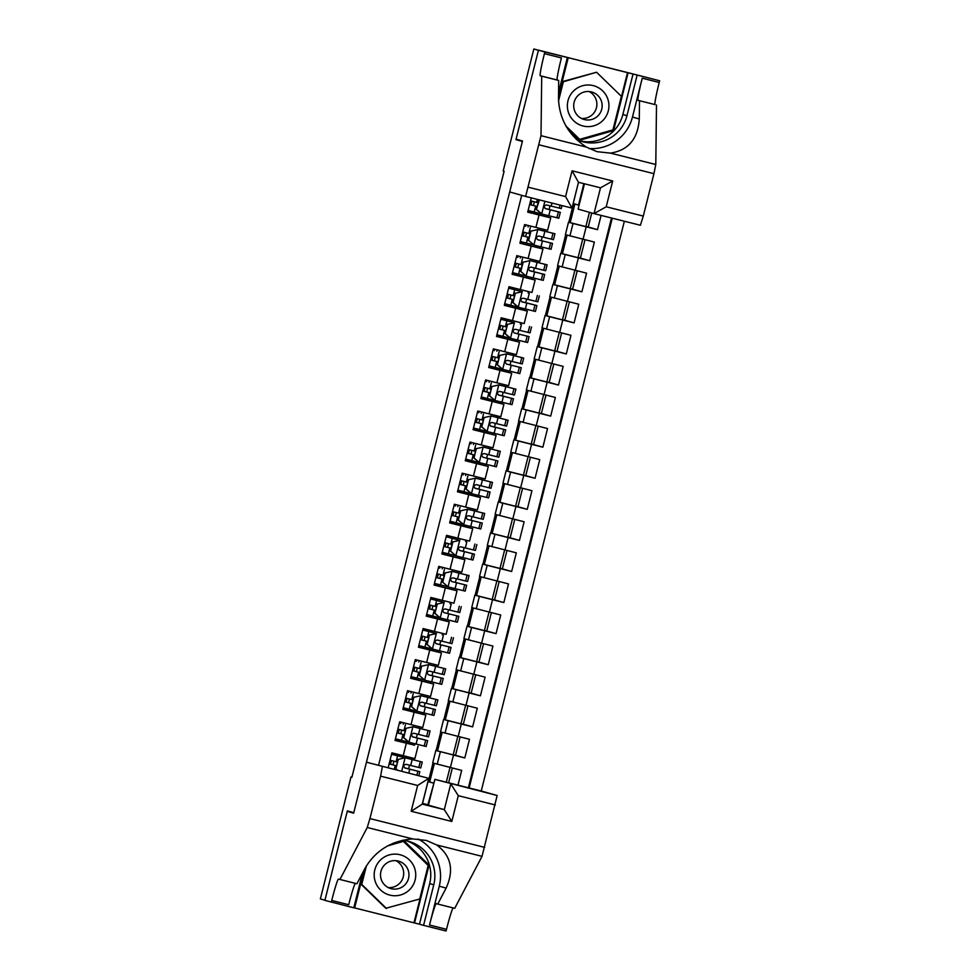 <?xml version="1.0" encoding="UTF-8"?>
<svg xmlns="http://www.w3.org/2000/svg" width="980" height="980" viewBox="0 0 980 980"><rect width="100%" height="100%" fill="white"/><g stroke="black" fill="none" stroke-linecap="round" stroke-linejoin="round"><path stroke-width="1.47" d="M422.417 803.649L428.382 805.156L434.863 779.357L481.241 791.007L624.358 221.235M531.295 197.862L527.706 212.133L539.037 214.975L535.913 227.409L547.612 230.325L550.736 217.891L539.037 214.975M535.913 227.409L524.594 224.567L519.902 243.212L531.234 246.054L528.11 258.487L539.809 261.403L542.932 248.969L519.964 242.979M528.11 258.487L516.779 255.645L512.099 274.29L523.418 277.132L520.294 289.553L531.993 292.469L535.117 280.047L523.418 277.132M520.294 289.553L508.975 286.711L504.296 305.356L515.615 308.21L512.491 320.632L524.19 323.547L527.313 311.125L515.615 308.21M512.491 320.632L501.172 317.79L496.493 336.434L507.812 339.276L504.688 351.71L516.387 354.625L519.51 342.192L507.812 339.276M504.688 351.71L493.369 348.868L488.677 367.512L500.008 370.354L496.885 382.788L508.583 385.704L511.707 373.27L488.738 367.28M496.885 382.788L485.566 379.946L480.874 398.591L492.205 401.433L489.081 413.866L500.78 416.782L503.904 404.348L492.205 401.433M489.081 413.866L477.75 411.024L473.071 429.669L484.39 432.511L481.266 444.932L492.965 447.848L496.088 435.426L473.132 429.436M481.266 444.932L469.947 442.09L465.267 460.735L476.586 463.589L473.463 476.011L485.161 478.926L488.285 466.505L465.316 460.514M473.463 476.011L462.144 473.169L457.464 491.813L468.783 494.655L465.659 507.089L477.358 510.004L480.482 497.571L468.783 494.655M465.659 507.089L454.34 504.247L449.649 522.891L460.98 525.733L457.856 538.167L469.555 541.082L472.679 528.649L449.71 522.659M457.856 538.167L446.537 535.325L441.845 553.97L453.177 556.812L450.053 569.245L461.752 572.161L464.875 559.727L453.177 556.812M450.053 569.245L438.721 566.403L434.042 585.048L445.361 587.89L442.237 600.311L453.936 603.227L457.06 590.805L434.103 584.815M442.237 600.311L430.918 597.469L426.239 616.114L437.558 618.968L434.434 631.389L446.133 634.305L449.257 621.884L437.558 618.968M434.434 631.389L423.115 628.548L418.435 647.192L429.755 650.034L426.631 662.468L438.329 665.383L441.453 652.95L418.485 646.971M426.631 662.468L415.312 659.626L410.62 678.27L421.951 681.112L418.827 693.546L430.526 696.462L433.65 684.028L410.681 678.038M418.827 693.546L407.509 690.704L402.817 709.348L414.148 712.191L411.024 724.624L422.723 727.54L425.835 715.106L402.878 709.116M411.024 724.624L399.693 721.782L395.014 740.427L414.54 745.192M457.979 785.164L461.69 770.378L432.695 762.93L435.818 750.496L464.814 757.944L455.516 755.323L460.135 736.948M452.331 768.026L448.62 782.812M464.814 757.944L469.494 739.3L440.498 731.852L443.622 719.43L448.154 720.704L445.03 733.138M473.426 674.216L468.771 692.75L451.425 688.352L448.301 700.774L477.297 708.221L472.617 726.878L463.32 724.245L467.938 705.882M481.229 643.137L476.574 661.672L459.228 657.274L456.104 669.708L485.112 677.155L480.421 695.8L471.135 693.166L475.741 674.804M489.032 612.071L484.39 630.593L467.031 626.196L463.908 638.629L492.916 646.077L488.236 664.722L478.938 662.1L483.557 643.725M496.848 580.993L492.193 599.515L474.847 595.117L471.723 607.551L500.719 614.999L496.039 633.644L486.742 631.022L491.36 612.647M504.651 549.915L499.996 568.449L482.65 564.051L479.526 576.473L508.522 583.921L503.843 602.565L494.545 599.944L499.163 581.569M512.454 518.837L507.799 537.371L490.453 532.973L487.33 545.395L516.325 552.843L511.646 571.487L502.348 568.865L506.966 550.503M520.258 487.758L515.602 506.293L498.257 501.895L495.133 514.329L524.141 521.777L519.449 540.421L510.163 537.787L514.77 519.424M528.061 456.692L523.418 475.214L506.06 470.817L502.936 483.25L531.944 490.698L527.265 509.343L517.967 506.709L522.585 488.346M535.876 425.614L531.221 444.136L513.875 439.738L510.752 452.172L539.747 459.62L535.068 478.265L525.77 475.643L530.388 457.268M543.68 394.536L539.024 413.07L521.679 408.672L518.555 421.094L547.551 428.542L542.871 447.186L533.573 444.565L538.192 426.19M551.483 363.458L546.828 381.992L529.482 377.594L526.358 390.016L555.354 397.464L550.674 416.108L541.377 413.487L545.995 395.112M559.286 332.379L554.631 350.913L537.285 346.516L534.161 358.95L563.169 366.398L558.477 385.042L549.192 382.408L553.798 364.046M567.089 301.313L562.447 319.835L545.088 315.438L541.965 327.871L570.973 335.319L566.293 353.964L556.995 351.33L561.614 332.967M574.905 270.235L570.25 288.757L552.904 284.359L549.78 296.793L578.776 304.241L574.096 322.885L564.798 320.264L569.417 301.889M582.708 239.157L578.053 257.691L560.707 253.293L557.583 265.715L586.579 273.163L581.899 291.807L572.602 289.186L577.22 270.811M589.446 212.329L585.856 226.613L568.51 222.215L565.387 234.637L594.382 242.085L589.703 260.729L580.405 258.108L585.023 239.733M550.736 217.891L527.767 211.9M535.117 280.047L512.16 274.057M527.313 311.125L523.822 310.133M519.51 342.192L496.541 336.214M503.904 404.348L500.4 403.356M480.482 497.571L476.991 496.591M464.875 559.727L441.907 553.737M449.257 621.884L426.288 615.893M453.201 754.735L455.516 755.323M461.004 723.669L463.32 724.245M468.808 692.591L471.135 693.166M476.623 661.512L478.938 662.1M484.426 630.434L486.742 631.022M492.23 599.356L494.545 599.944M500.033 568.29L502.348 568.865M507.836 537.212L510.163 537.787M515.652 506.133L517.967 506.709M523.455 475.055L525.77 475.643M531.258 443.977L533.573 444.565M539.061 412.911L541.377 413.487M546.865 381.833L549.192 382.408M554.68 350.754L556.995 351.33M562.483 319.676L564.798 320.264M570.287 288.598L572.602 289.186M578.09 257.532L580.405 258.108M585.893 226.454L588.221 227.029L591.749 212.979M351.906 777.214L504.124 171.231L503.206 170.973L533.843 49L538.424 50.299L515.982 139.638L522.377 141.451L353.78 812.677L347.373 810.877L324.931 900.216L320.362 898.93L350.999 776.956L351.906 777.214M521.703 195.339L378.562 765.221M469.138 787.969L612.255 218.197M568.51 222.215L573.043 223.489L569.919 235.923M560.707 253.293L565.24 254.567L562.116 267.001M552.904 284.359L557.436 285.646L554.312 298.079M545.088 315.438L549.633 316.724L546.509 329.145M537.285 346.516L541.818 347.802L538.706 360.224M529.482 377.594L534.014 378.868L530.891 391.302M521.679 408.672L526.211 409.946L523.087 422.38M513.875 439.738L518.408 441.024L515.284 453.458M506.06 470.817L510.605 472.103L507.481 484.537M498.257 501.895L502.789 503.181L499.678 515.602M490.453 532.973L494.986 534.247L491.862 546.681M482.65 564.051L487.183 565.325L484.059 577.759M474.847 595.117L479.379 596.404L476.255 608.837M467.031 626.196L471.576 627.482L468.452 639.916M459.228 657.274L463.761 658.56L460.649 670.982M451.425 688.352L455.957 689.626L452.834 702.06M468.367 787.773L611.483 218.001M573.043 223.489L597.506 229.663L601.095 215.392M589.703 260.729L565.24 254.567M581.899 291.807L557.436 285.646M574.096 322.885L549.633 316.724M566.293 353.964L541.818 347.802M558.477 385.042L534.014 378.868M550.674 416.108L526.211 409.946M542.871 447.186L518.408 441.024M535.068 478.265L510.605 472.103M527.265 509.343L502.789 503.181M519.449 540.421L494.986 534.247M511.646 571.487L487.183 565.325M503.843 602.565L479.379 596.404M496.039 633.644L471.576 627.482M488.236 664.722L463.761 658.56M480.421 695.8L455.957 689.626M472.617 726.878L448.154 720.704M388.178 767.634L391.89 752.848L414.908 758.618L418.031 746.184M422.49 803.318L427.844 804.825L433.895 783.228M422.539 803.331L428.003 781.575L433.307 783.081M579.021 140.14L613.002 130.426L627.543 72.557L659.638 80.764L538.461 50.139L516.093 139.172L522.499 140.973L509.698 191.945L525.611 196.441L541.009 135.681L541.707 76.183L540.25 75.766A22.43 1.335 104.1 0 1 544.427 53.655L544.856 51.952L533.843 49M351.918 777.189L350.999 776.956M422.454 803.478L427.99 805.058M528.502 187.278L565.57 196.576L572.051 170.79L612.696 180.994L600.495 187.817L578.482 182.292L573.19 203.571L578.494 205.065L583.872 183.652M433.92 783.106L428.003 781.575M428.321 781.66L433.001 763.016M457.819 736.372L453.164 754.894L435.818 750.496M436.125 750.582L440.804 731.938M465.623 705.294L460.968 723.828L443.622 719.43M443.928 719.504L448.607 700.872M451.731 688.426L456.411 669.793M459.534 657.347L464.226 638.715M467.35 626.281L472.029 607.637M475.153 595.203L479.833 576.559M482.956 564.125L487.636 545.493M490.76 533.047L495.439 514.414M498.563 501.968L503.255 483.336M506.378 470.89L511.058 452.258M514.182 439.824L518.861 421.18M521.985 408.746L526.664 390.113M529.788 377.668L534.468 359.035M537.591 346.589L542.283 327.957M545.407 315.511L550.086 296.879M553.21 284.445L557.89 265.8M561.013 253.367L565.693 234.735M568.817 222.289L573.496 203.656M392.943 764.89L393.874 761.166M395.357 755.261L395.724 753.816M408.599 768.835L409.518 765.196M411.024 759.194L411.392 757.748M429.693 782.04L434.373 763.408M446.292 782.224L450.004 767.45M597.506 229.663L588.221 227.029M399.264 739.729L398.872 741.272L414.54 745.204L414.908 743.747M416.414 737.756L417.321 734.118M418.827 728.128L419.195 726.67M400.747 733.812L401.678 730.088M403.16 724.183L403.527 722.738M398.872 741.272L395.075 740.194M437.497 750.962L442.176 732.33M445.3 719.896L449.979 701.251M425.822 715.094L414.148 712.191M406.676 710.194L407.068 708.65M408.55 702.734L409.481 699.022M410.975 693.105L411.33 691.66M422.343 714.126L422.711 712.668M424.218 706.678L425.124 703.04M426.631 697.05L426.998 695.592M453.103 688.817L457.783 670.173M433.626 684.028L421.951 681.112M414.479 679.115L414.871 677.572M416.353 671.668L417.296 667.944M418.779 662.027L419.134 660.594M430.147 683.048L430.514 681.602M432.021 675.6L432.94 671.962M434.434 665.971L434.802 664.514M460.906 657.739L465.598 639.107M441.429 652.95L429.755 650.034M422.294 648.037L422.674 646.494M424.156 640.589L425.1 636.865M426.582 630.948L426.949 629.515M437.95 651.97L438.317 650.524M439.824 644.534L440.743 640.883M442.25 634.893L442.617 633.435M468.722 626.661L473.401 608.029M430.098 616.971L430.477 615.428M431.972 609.511L432.903 605.787M434.385 599.883L434.752 598.437M445.765 620.904L446.121 619.446M447.627 613.456L448.546 609.817M450.053 603.815L450.42 602.369M476.525 595.583L481.205 576.951M457.048 590.793L445.361 587.89M437.901 585.893L438.293 584.35M439.775 578.433L440.706 574.709M442.188 568.804L442.556 567.359M453.569 589.825L453.936 588.368M455.443 582.377L456.349 578.739M457.856 572.749L458.224 571.291M484.328 564.517L489.008 545.872M445.704 554.815L446.096 553.271M447.578 547.355L448.509 543.643M450.004 537.726L450.359 536.28M461.372 558.747L461.739 557.289M463.246 551.299L464.153 547.661M465.659 541.671L466.027 540.213M492.132 533.438L496.811 514.794M472.654 528.649L460.98 525.733M453.507 523.737L453.899 522.193M455.382 516.288L456.325 512.565M457.807 506.648L458.162 505.215M469.175 527.669L469.543 526.223M471.049 520.221L471.968 516.582M473.463 510.592L473.83 509.135M499.935 502.36L504.627 483.728M477.346 495.145L476.978 496.591L457.513 491.593M461.323 492.658L461.702 491.115M463.185 485.21L464.128 481.486M465.61 475.57L465.978 474.136M478.853 489.155L479.771 485.504M481.278 479.514L481.646 478.056M507.75 471.282L512.43 452.65M488.261 466.492L476.586 463.589M469.126 461.592L469.506 460.049M471 454.132L471.931 450.408M473.413 444.504L473.781 443.058M484.794 465.524L485.149 464.067M486.656 458.077L487.575 454.438M489.081 448.436L489.449 446.99M515.554 440.204L520.233 421.572M496.076 435.414L484.39 432.511M476.929 430.514L477.321 428.971M478.804 423.054L479.735 419.33M481.217 413.425L481.584 411.98M492.597 434.446L492.965 432.988M494.471 426.998L495.378 423.36M496.885 417.37L497.252 415.912M523.357 409.138L528.036 390.493M500.768 401.91L500.4 403.368L480.935 398.358M484.733 399.436L485.125 397.892M486.607 391.976L487.538 388.264M489.032 382.347L489.388 380.901M502.274 395.92L503.181 392.282M504.688 386.291L505.055 384.834M531.16 378.06L535.84 359.415M511.683 373.27L500.008 370.354M492.536 368.358L492.928 366.814M494.41 360.91L495.353 357.185M496.836 351.269L497.191 349.823M508.204 372.29L508.571 370.844M510.078 364.842L510.997 361.204M512.491 355.213L512.859 353.755M538.963 346.981L543.655 328.349M500.351 337.279L500.731 335.736M502.213 329.831L503.157 326.107M504.639 320.191L505.006 318.757M516.007 341.212L516.374 339.766M517.881 333.776L518.8 330.125M520.307 324.135L520.674 322.677M546.779 315.903L551.458 297.271M524.178 308.688L523.822 310.146L504.345 305.135M508.155 306.213L508.534 304.67M510.029 298.753L510.96 295.029M512.442 289.125L512.81 287.679M525.684 302.697L526.603 299.059M528.11 293.057L528.477 291.611M554.582 284.825L559.262 266.193M515.958 275.135L516.35 273.591M517.832 267.675L518.763 263.951M520.245 258.046L520.613 256.601M531.626 279.067L531.993 277.61M533.5 271.619L534.406 267.981M535.913 261.991L536.28 260.533M562.385 253.759L567.065 235.114M542.908 248.957L531.234 246.054M523.761 244.057L524.153 242.513M525.635 236.596L526.566 232.885M528.061 226.968L528.416 225.523M539.429 247.989L539.796 246.531M541.303 240.541L542.21 236.903M543.716 230.913L544.084 229.455M570.188 222.681L574.868 204.036M531.564 212.979L531.956 211.435M533.438 205.531L534.382 201.807M547.232 216.911L547.6 215.465M549.106 209.463L550.025 205.825M515.982 139.638L522.426 141.255M405.01 757.785L398.26 759.402L405.01 757.785L418.203 761.043L391.522 754.294L422.233 762.048L420.298 761.583L418.815 767.487L406.075 764.327C403.393 764.976 403.086 766.225 405.132 768.063L419.82 771.689L404.581 767.818M405.255 757.846L420.298 761.583M391.547 754.22L392.943 754.576L391.559 754.183M398.26 759.402L395.92 768.724L397.341 769.937M398.027 759.329L395.92 768.724M397.108 769.876L395.687 768.651M389.109 763.922L396.41 765.76L389.109 763.935M390.04 760.198L396.128 761.742L397.611 755.837M422.233 762.048L420.751 767.952L418.815 767.487M404.605 767.83L415.777 770.672L404.973 768.014M397.341 762.036L396.128 761.742M391.437 760.554L390.505 764.278M380.032 860.452A20.825 20.788 105.8 0 0 380.485 889.889A20.825 20.788 105.8 0 0 409.885 889.411A20.825 20.788 105.8 0 0 409.432 859.975A20.825 20.788 105.8 0 0 380.032 860.452M384.527 864.948A14.259 14.235 105.8 0 0 390.861 888.591A14.259 14.235 105.8 0 0 404.961 884.781A14.259 14.235 105.8 0 0 398.615 861.151A14.259 14.235 105.8 0 0 384.527 864.948M395.908 860.661A14.259 14.235 -74.2 0 1 388.301 887.586M387.517 845.912L403.38 841.379L428.174 865.438L419.746 898.991L385.802 908.276L361.007 884.217L364.977 868.415M389.281 844.993L403.38 841.379M386.537 908.485L361.743 884.426L366.422 865.806M361.007 884.217L361.743 884.426M573.226 91.324A20.825 20.788 105.8 0 0 573.668 120.761A20.825 20.788 105.8 0 0 603.08 120.283A20.825 20.788 105.8 0 0 602.627 90.846A20.825 20.788 105.8 0 0 573.226 91.324M577.71 95.832A14.259 14.235 105.8 0 0 584.056 119.462A14.259 14.235 105.8 0 0 598.155 115.652A14.259 14.235 105.8 0 0 591.81 92.022A14.259 14.235 105.8 0 0 577.71 95.832M589.102 91.532A14.259 14.235 -74.2 0 1 581.495 118.458M558.514 101.038L563.353 81.744L596.575 72.251L621.369 96.31L612.941 129.862L579.719 139.356L566.465 126.996M558.49 98L562.63 81.536L596.575 72.251M579.719 139.356L565.791 125.832M562.63 81.536L563.353 81.744M366.459 762.183L428.75 778.328L366.459 762.183L353.658 813.155L347.251 811.342L324.895 900.375L353.792 907.823L362.502 873.119M481.241 791.007L497.154 795.503L482.025 856.336L454.72 908.313L437.729 904.05L446.108 888.113C454.267 870.081 451.119 855.687 436.627 844.932L426.484 840.473L412.629 838.905C391.535 840.73 375.757 850.37 365.295 867.815L356.916 883.764L338.468 879.085A22.43 1.335 -75.9 0 0 331.73 900.473L331.301 902.176M446.108 888.113L439.285 886.177L429.522 925.022A22.43 1.335 -75.9 0 1 436.259 903.634A22.43 1.335 -75.9 0 0 436.259 903.634L437.729 904.05M495.366 804.984L458.297 795.674L451.817 821.461L411.171 811.256L417.652 785.47L380.583 776.16L369.926 818.582L484.708 847.394M412.629 838.905L367.243 827.512L339.938 879.489M406.614 840.828A36.052 35.978 -74.2 0 1 429.681 883.642L419.489 924.189L414.528 922.952L429.056 865.083L403.515 840.289M364.205 869.885L354.65 907.921L414.528 922.952M354.65 907.921L353.817 907.713M453.152 907.921A22.43 1.335 -75.9 0 0 446.513 929.285L446.072 931L423.58 925.353L433.773 884.805A36.052 35.978 105.8 0 0 402.694 840.191M419.489 924.189L423.58 925.353M353.707 812.959L347.251 811.342M434.863 779.357L497.154 795.503M439.285 886.177A41.736 41.662 105.8 0 0 418.093 839.003M367.243 827.512L369.926 818.582M380.583 776.16L382.372 766.679M355.36 883.372A22.43 1.335 -75.9 0 0 348.709 904.736L331.73 900.473M403.393 840.277L393.348 843.143M413.977 922.793L428.517 864.923L403.172 840.338M428.382 805.156L444.308 809.652L450.776 783.853L458.297 795.674M451.817 821.461L444.308 809.652L422.294 804.127M411.171 811.256L422.282 804.139L428.762 778.353L417.652 785.47M584.46 183.799L578.102 209.12L594.015 213.615L600.495 187.817L578.47 182.292L572.051 170.79M541.707 76.183L558.698 80.446L558.477 98.698C559.396 119.278 568.694 135.412 586.408 147.086L596.979 151.667L610.405 153.113C628.278 150.369 637.907 139.001 639.291 118.984L639.511 100.744L638.041 100.328A22.43 1.335 104.1 0 1 642.231 78.204L659.209 82.479L659.638 80.764M639.511 100.744L655.032 104.591A22.43 1.335 104.1 0 1 659.209 82.479M544.427 53.655L561.418 57.918A22.43 1.335 104.1 0 0 557.228 80.029L558.698 80.446M612.696 180.994L606.216 206.78L643.284 216.09L653.942 173.668L539.159 144.856M610.405 153.113L655.792 164.505L656.49 105.007M544.856 51.952L568.216 57.685L558.514 96.334M627.543 72.557L568.216 57.685M576.142 139.246A36.052 35.978 105.8 0 0 626.967 115.677L637.147 75.117M567.346 57.587L558.551 92.622M589.029 148.531A41.736 41.662 105.8 0 0 632.467 117.049L642.231 78.204M525.611 196.441L571.989 208.091L525.611 196.441M655.792 164.505L653.942 173.668M643.284 216.09L640.393 225.265L594.015 213.615L640.393 225.265M633.056 73.966L622.864 114.513A36.052 35.978 -74.2 0 1 580.234 140.961M568.008 129.458L579.266 140.385L613.554 130.585L628.094 72.716M565.57 196.576L571.989 208.091L578.494 182.28M606.216 206.78L594.015 213.615M406.075 728.324L413.058 726.768L406.075 728.324L403.723 737.646L409.15 742.313L426.141 746.515L427.623 740.611L412.384 736.74M409.15 742.313L395.43 738.761M412.813 726.707L430.049 730.982L428.101 730.504L426.619 736.409L413.879 733.248C411.208 733.91 410.89 735.147 412.935 736.985L427.623 740.611M413.058 726.768L428.101 730.504M399.35 723.142L400.747 723.497L399.362 723.105M405.83 728.25L403.723 737.646M408.783 742.13L403.49 737.573M396.912 732.844L404.213 734.694L396.912 732.856M397.856 729.132L403.944 730.664L405.426 724.759M430.049 730.982L428.566 736.886L426.619 736.409M412.409 736.752L423.58 739.594L412.776 736.936M405.157 730.97L403.944 730.664M399.252 729.475L398.309 733.199M413.879 697.245L420.861 695.702L413.879 697.245L411.539 706.568L416.953 711.235L433.944 715.437L435.426 709.532L420.187 705.661M416.953 711.235L403.233 707.683M420.628 695.629L437.852 699.904L435.904 699.426L434.422 705.331L421.682 702.182C419.011 702.832 418.693 704.069 420.751 705.906L435.426 709.532M420.861 695.702L435.904 699.426M407.153 692.076L408.562 692.419L407.166 692.027M413.634 697.184L411.539 706.568M416.586 711.051L411.294 706.507M404.728 701.766L412.017 703.615L404.716 701.778M405.659 698.054L411.747 699.585L413.229 693.681M437.852 699.904L436.37 705.808L434.422 705.331M420.212 705.686L431.396 708.516L420.579 705.857M412.96 699.892L411.747 699.585M407.055 698.409L406.112 702.121M421.682 666.167L428.664 664.624L421.682 666.167L419.342 675.49L424.769 680.157L441.747 684.359L443.242 678.454L428.382 674.779M424.769 680.157L419.342 675.49M424.377 679.961L411.037 676.604M428.432 664.55L445.655 668.826L443.72 668.36L442.237 674.264L429.485 671.104C426.815 671.753 426.508 672.99 428.554 674.828L443.242 678.454M428.664 664.624L443.72 668.36M414.969 660.998L416.365 661.341L414.981 660.949M421.449 666.106L419.097 675.428M412.531 670.688L419.832 672.537L412.531 670.7M413.462 666.976L419.55 668.507L421.033 662.602M445.655 668.826L444.173 674.73L442.237 674.264M420.763 668.813L419.55 668.507M414.859 667.331L413.928 671.055M429.485 635.089L436.468 633.545L429.485 635.089L427.145 644.411L432.572 649.079L449.563 653.293L451.045 647.388L435.806 643.517M432.572 649.079L418.852 645.538M436.235 633.472L422.748 629.993M436.468 633.545L422.748 629.981M422.772 629.92L424.168 630.263L422.784 629.87M429.252 635.028L427.145 644.411M432.192 648.895L426.913 644.35M420.334 639.622L427.635 641.459L420.334 639.634M421.265 635.898L427.354 637.429L428.836 631.524M453.458 637.747L451.976 643.652L437.288 640.026C434.618 640.675 434.312 641.925 436.357 643.75L451.045 647.388M435.818 643.529L447.002 646.371L436.186 643.701M428.566 637.735L427.354 637.429M422.662 636.253L421.731 639.977M437.288 604.023L444.283 602.467L437.288 604.023L434.949 613.345L440.375 618.013L457.366 622.214L458.848 616.31L444.001 612.635M440.375 618.013L426.655 614.46M444.038 602.406L430.551 598.915M444.283 602.467L430.563 598.903M430.575 598.841L431.972 599.197L430.588 598.805M437.055 603.95L434.949 613.345M440.008 617.829L434.716 613.272M428.138 608.543L435.439 610.381M432.744 615.991L434.226 610.087L428.138 608.556M429.069 604.819L435.157 606.363L436.639 600.458M461.262 606.669L459.779 612.574L445.104 608.948C442.433 609.597 442.115 610.846 444.161 612.684L458.848 616.31M434.226 610.087L435.439 610.393M436.37 606.657L435.157 606.363M430.465 605.174L429.534 608.899M445.104 572.945L452.086 571.389L445.104 572.945L442.752 582.267L448.179 586.934L465.169 591.136L466.652 585.232L451.805 581.557M448.179 586.934L442.752 582.267M447.799 586.738L434.459 583.382M451.841 571.328L469.077 575.603L467.129 575.125L465.647 581.03L452.907 577.869C450.237 578.531 449.918 579.768 451.964 581.606L466.652 585.232M452.086 571.389L467.129 575.125M438.379 567.763L439.775 568.118L438.391 567.726M444.859 572.871L442.519 582.194M435.941 577.465L443.242 579.303L435.941 577.477M436.884 573.753L442.972 575.285L444.454 569.38M469.077 575.603L467.595 581.508L465.647 581.03M444.185 575.591L442.972 575.285M438.281 574.096L437.337 577.82M452.907 541.866L459.89 540.323L452.907 541.866L450.567 551.189L455.982 555.856L472.973 560.058L474.455 554.153L459.216 550.282M455.982 555.856L450.567 551.189M455.602 555.66L442.262 552.304M459.657 540.25L446.17 536.771M459.89 540.323L446.17 536.758M446.182 536.697L447.591 537.04L446.194 536.648M452.662 541.805L450.322 551.128M443.756 546.387L451.045 548.237L443.744 546.399M444.687 542.675L450.776 544.206L452.258 538.302M476.88 544.525L475.398 550.429L460.71 546.803C458.04 547.452 457.721 548.69 459.779 550.527L474.455 554.153M459.24 550.307L470.425 553.137L459.608 550.478M451.988 544.513L450.776 544.206M446.084 543.03L445.153 546.742M460.71 510.788L467.693 509.245L460.71 510.788L458.371 520.111L463.797 524.778L480.776 528.98L482.27 523.075L467.411 519.4M463.797 524.778L450.065 521.225M467.46 509.171L484.684 513.447L482.748 512.981L481.266 518.885L468.514 515.725C465.843 516.374 465.537 517.612 467.583 519.449L482.27 523.075M467.693 509.245L482.748 512.981M453.997 505.619L455.394 505.962L454.01 505.57M460.478 510.727L458.371 520.111M463.418 524.594L458.126 520.049M451.56 515.309L458.861 517.158L451.56 515.321M452.491 511.597L458.579 513.128L460.061 507.224M484.684 513.447L483.201 519.351L481.266 518.885M459.791 513.434L458.579 513.128M453.887 511.952L452.956 515.676M468.514 479.71L475.496 478.166L468.514 479.71L466.174 489.032L471.601 493.7L488.591 497.913L490.074 492.009L474.835 488.138M471.601 493.7L457.88 490.159M475.263 478.093L492.487 482.368L490.551 481.903L489.069 487.807L476.317 484.647C473.646 485.296 473.34 486.546 475.386 488.371L490.074 492.009M475.496 478.166L490.551 481.903M461.801 474.541L463.197 474.884L461.813 474.492M468.281 479.649L466.174 489.032M471.221 493.516L465.941 488.971M459.363 484.243L466.664 486.08L459.363 484.255M460.294 480.519L466.382 482.05L467.864 476.145M492.487 482.368L491.005 488.273L489.069 487.807M474.847 488.15L486.031 490.992L475.214 488.322M467.595 482.356L466.382 482.05M461.69 480.874L460.759 484.598M476.317 448.644L483.312 447.088L476.317 448.644L473.977 457.966L479.404 462.621L496.395 466.835L497.877 460.931L483.03 457.256M479.404 462.621L465.684 459.081M483.067 447.027L500.29 451.29L498.355 450.825L496.872 456.729L484.132 453.569C481.462 454.218 481.143 455.467 483.189 457.305L497.877 460.931M483.312 447.088L498.355 450.825M469.604 443.462L471 443.818L469.616 443.426M476.084 448.571L473.977 457.966M479.036 462.438L473.744 457.893M467.166 453.164L474.467 455.002L467.166 453.177M468.097 449.44L474.185 450.984L475.668 445.079M500.29 451.29L498.808 457.195L496.872 456.729M475.398 451.278L474.185 450.984M469.494 449.796L468.563 453.52M484.132 417.566L491.115 416.01L484.132 417.566L481.78 426.888L487.207 431.555L504.198 435.757L505.68 429.853L490.441 425.982M487.207 431.555L473.487 428.003M490.87 415.949L508.106 420.224L506.158 419.746L504.676 425.651L491.935 422.49C489.265 423.14 488.947 424.389 490.992 426.227L505.68 429.853M491.115 416.01L506.158 419.746M477.407 412.384L478.804 412.739L477.419 412.347M483.887 417.492L481.78 426.888M486.84 431.372L481.548 426.815M474.969 422.086L482.27 423.924L474.969 422.098M475.913 418.374L482.001 419.906L483.483 414.001M508.106 420.224L506.623 426.129L504.676 425.651M490.466 425.994L501.638 428.836L490.833 426.178M483.214 420.212L482.001 419.906M477.309 418.717L476.366 422.441M491.935 386.488L498.918 384.932L491.935 386.488L489.596 395.81L495.01 400.477L512.001 404.679L513.483 398.774L498.244 394.903M495.01 400.477L481.29 396.925M498.685 384.871L515.909 389.146L513.961 388.668L512.479 394.573L499.739 391.424C497.068 392.074 496.75 393.311 498.808 395.148L513.483 398.774M498.918 384.932L513.961 388.668M485.21 381.318L486.619 381.661L485.223 381.269M491.691 386.426L489.596 395.81M494.643 400.293L489.351 395.749M482.785 391.008L490.086 392.858L482.773 391.02M483.716 387.296L489.804 388.827L491.286 382.923M515.909 389.146L514.427 395.05L512.479 394.573M498.269 394.916L509.453 397.757L498.636 395.099M491.017 389.134L489.804 388.827M485.112 387.651L484.181 391.363M499.739 355.409L506.721 353.866L499.739 355.409L497.399 364.732L502.826 369.399L519.804 373.601L521.299 367.696L506.44 364.021M502.826 369.399L489.094 365.846M506.488 353.792L523.712 358.068L521.777 357.602L520.294 363.507L507.542 360.346C504.872 360.995 504.565 362.233 506.611 364.07L521.299 367.696M506.721 353.866L521.777 357.602M493.026 350.24L494.422 350.583L493.038 350.191M499.506 355.348L497.399 364.732M502.446 369.215L497.154 364.67M490.588 359.93L497.889 361.779L490.588 359.942M491.519 356.218L497.607 357.749L499.09 351.845M523.712 358.068L522.23 363.972L520.294 363.507M498.82 358.055L497.607 357.749M492.916 356.573L491.985 360.297M507.542 324.331L514.524 322.788L507.542 324.331L505.202 333.653L510.629 338.321L527.62 342.535L529.102 336.63L514.243 332.943M510.629 338.321L496.909 334.78M514.292 322.714L500.805 319.235M514.524 322.788L500.817 319.223M500.829 319.162L502.226 319.505L500.841 319.113M507.309 324.27L505.202 333.653M510.249 338.137L504.97 333.592M498.391 328.863L505.692 330.701L498.391 328.876M499.322 325.14L505.411 326.671L506.893 320.766M531.515 326.989L530.033 332.894L515.345 329.268C512.675 329.917 512.369 331.166 514.414 332.992L529.102 336.63M506.623 326.977L505.411 326.671M500.719 325.495L499.788 329.219M515.345 293.265L522.34 291.709L515.345 293.265L513.005 302.587L518.432 307.242L535.423 311.456L536.905 305.552L521.666 301.681M518.432 307.242L504.712 303.702M522.095 291.648L508.608 288.157M522.34 291.709L508.62 288.144M508.632 288.083L510.029 288.439L508.645 288.046M515.113 293.192L513.005 302.587M518.065 307.059L512.773 302.514M506.195 297.785L513.495 299.623L506.195 297.798M507.126 294.061L513.214 295.605L514.696 289.7M539.318 295.911L537.836 301.816L523.161 298.19C520.49 298.839 520.172 300.088 522.218 301.926L536.905 305.552M521.691 301.693L532.863 304.535L522.058 301.877M514.427 295.899L513.214 295.605M508.522 294.417L507.591 298.141M523.161 262.187L530.143 260.631L523.161 262.187L520.809 271.509L526.236 276.176L543.226 280.378L544.709 274.474L529.47 270.603M526.236 276.176L520.809 271.509M525.856 275.98L512.516 272.624M529.898 260.57L547.134 264.845L545.186 264.367L543.704 270.272L530.964 267.111C528.293 267.761 527.975 269.01 530.021 270.848L544.709 274.474M530.143 260.631L545.186 264.367M516.436 257.005L517.832 257.36L516.448 256.968M522.916 262.113L520.576 271.436M513.998 266.707L521.299 268.545M518.604 274.155L520.086 268.25L513.998 266.719M514.941 262.995L521.029 264.526L522.512 258.622M547.134 264.845L545.652 270.75L543.704 270.272M520.086 268.25L521.299 268.557M529.494 270.615L540.666 273.457L529.862 270.799M522.242 264.833L521.029 264.526M516.338 263.338L515.394 267.062M530.964 231.109L537.947 229.553L530.964 231.109L528.624 240.431L534.039 245.098L551.029 249.3L552.512 243.395L537.665 239.72M534.039 245.098L528.624 240.431M533.659 244.902L520.319 241.546M537.714 229.492L554.937 233.767L552.99 233.289L551.507 239.194L538.767 236.045C536.097 236.695 535.778 237.932 537.836 239.769L552.512 243.395M537.947 229.553L552.99 233.289M524.239 225.939L525.648 226.282L524.251 225.89M530.719 231.047L528.379 240.37M526.407 243.077L527.889 237.172L521.801 235.641L529.114 237.479M522.744 231.917L528.832 233.448L530.315 227.544M554.937 233.767L553.455 239.671L551.507 239.194M527.889 237.172L529.102 237.479M530.045 233.755L528.832 233.448M524.141 232.272L523.21 235.984M539.38 199.896L536.428 209.353L541.854 214.02L558.833 218.221L560.327 212.317L545.076 208.458M541.854 214.02L528.122 210.467M538.767 200.03L536.428 209.353M541.475 213.836L536.183 209.291M529.616 204.55L536.918 206.4L529.616 204.563M530.548 200.839L536.636 202.37L537.383 199.393M562.018 205.579L561.258 208.593L546.571 204.967C543.9 205.616 543.594 206.854 545.64 208.691L560.327 212.317M545.101 208.471L556.285 211.313L545.468 208.642M537.849 202.676L536.636 202.37M531.944 201.194L531.013 204.906M440.351 751.783L437.227 764.216M453.495 755.102L450.371 767.536M586.187 226.821L583.063 239.243M578.384 257.887L575.26 270.321M570.581 288.965L567.457 301.399M562.765 320.043L559.654 332.477M554.962 351.122L551.838 363.555M547.159 382.2L544.035 394.622M539.355 413.266L536.232 425.7M531.552 444.344L528.428 456.778M523.737 475.423L520.613 487.856M515.933 506.501L512.81 518.935M508.13 537.579L505.006 550.001M500.327 568.645L497.203 581.079M492.524 599.723L489.4 612.157M484.708 630.802L481.584 643.235M476.905 661.88L473.781 674.314M469.102 692.958L465.978 705.38M461.298 724.024L458.175 736.458M406.333 743.269L403.209 755.702M405.071 757.883L401.763 771.052M394.266 769.165L395.197 765.466M417.884 771.211L416.929 774.984M409.75 769.214L408.844 772.828M412.176 759.573L410.694 765.478M482.025 856.336L436.627 844.932M429.522 925.022L446.513 929.285M429.681 883.642L433.773 884.805M638.041 100.328L655.032 104.591M557.228 80.029L540.25 75.766M541.009 135.681L586.408 147.086M639.291 118.984L632.467 117.049M622.864 114.513L626.967 115.677M412.886 726.805L409.015 742.191M401.518 740.292L403.001 734.388M425.688 740.145L424.205 746.05M417.554 738.136L416.071 744.041M419.979 728.508L418.497 734.412M420.69 695.739L416.819 711.113M409.322 709.214L410.804 703.309M433.491 709.067L432.009 714.971M425.369 707.058L423.887 712.962M427.782 697.429L426.3 703.334M428.493 664.661L424.634 680.047M417.125 678.148L418.607 672.243M441.294 677.989L439.812 683.893M433.172 675.98L431.69 681.884M435.586 666.351L434.103 672.255M436.296 633.582L432.437 648.968M424.94 647.07L426.423 641.165M449.097 646.91L447.615 652.815M451.523 637.282L450.041 643.186M440.976 644.914L439.493 650.818M443.401 635.273L441.907 641.177M444.099 602.504L440.241 617.89M456.913 615.832L455.418 621.737M459.326 606.204L457.844 612.108M448.779 613.835L447.297 619.74M451.204 604.195L449.722 610.099M451.915 571.426L448.044 586.812M440.547 584.913L442.029 579.009M464.716 584.766L463.234 590.671M456.582 582.757L455.1 588.662M459.007 573.129L457.525 579.033M459.718 540.36L455.847 555.734M448.35 553.835L449.832 547.93M472.519 553.688L471.037 559.592M474.933 544.047L473.45 549.952M464.398 551.679L462.915 557.583M466.811 542.05L465.329 547.955M467.521 509.282L463.663 524.668M456.153 522.769L457.636 516.864M480.323 522.61L478.84 528.514M472.201 520.601L470.719 526.505M474.614 510.972L473.132 516.877M475.325 478.203L471.466 493.589M463.969 491.691L465.451 485.786M488.126 491.531L486.644 497.436M480.004 489.535L478.522 495.439M482.43 479.894L480.935 485.798M483.128 447.125L479.269 462.511M471.772 460.612L473.254 454.708M495.941 460.453L494.447 466.358M487.807 458.456L486.325 464.361M490.233 448.816L488.751 454.72M490.943 416.047L487.072 431.433M479.575 429.534L481.058 423.63M503.745 429.387L502.262 435.291M495.611 427.378L494.128 433.283M498.036 417.737L496.554 423.642M498.747 384.981L494.876 400.355M487.379 398.456L488.861 392.551M511.548 398.309L510.066 404.213M503.426 396.3L501.944 402.204M505.839 386.671L504.357 392.576M506.55 353.902L502.691 369.288M495.182 367.39L496.664 361.485M519.351 367.231L517.869 373.135M511.229 365.221L509.747 371.126M513.643 355.593L512.16 361.498M514.353 322.824L510.494 338.21M502.997 336.312L504.48 330.407M527.154 336.152L525.672 342.057M529.58 326.524L528.098 332.428M519.033 334.143L517.55 340.048M521.458 324.515L519.964 330.419M522.156 291.746L518.298 307.132M510.801 305.233L512.283 299.329M534.97 305.074L533.475 310.979M537.383 295.446L535.901 301.35M526.836 303.077L525.354 308.982M529.261 293.437L527.779 299.341M529.972 260.668L526.101 276.054M542.773 274.008L541.291 279.913M534.639 271.999L533.157 277.904M537.065 262.358L535.582 268.263M537.775 229.602L533.904 244.976M550.576 242.93L549.094 248.834M542.455 240.921L540.972 246.825M544.868 231.292L543.385 237.197M544.88 201.28L541.72 213.91M534.21 212.011L535.693 206.106M558.38 211.852L556.897 217.756M560.082 205.089L559.323 208.128M550.258 209.843L548.776 215.747M551.961 203.056L551.189 206.119M418.852 775.523L419.82 771.689"/></g></svg>
